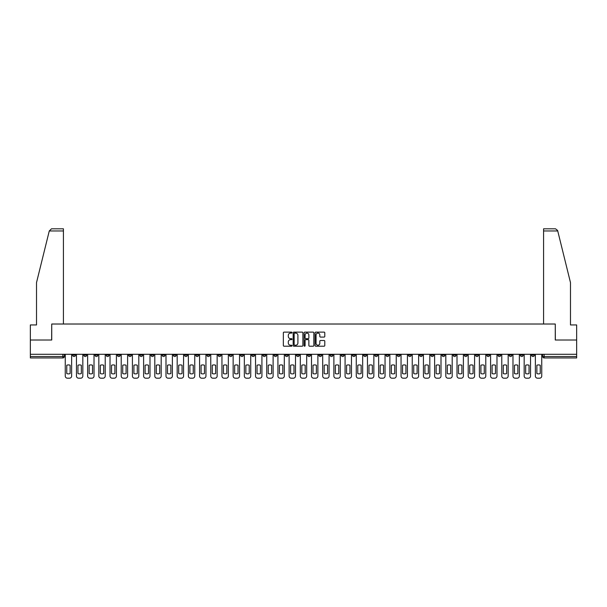 <?xml version="1.0" encoding="UTF-8"?>
<svg xmlns="http://www.w3.org/2000/svg" width="607" height="607" viewBox="0 0 607 607"><rect width="100%" height="100%" fill="white"/><g stroke="black" fill="none" stroke-linecap="round" stroke-linejoin="round"><path stroke-width="0.91" d="M292.02 332.613A0.493 0.493 0 0 0 291.527 332.12L284.046 332.12A0.706 0.706 0 0 0 283.34 332.818L283.34 345.497A0.706 0.706 0 0 0 284.046 346.202L291.527 346.202A0.493 0.493 0 0 0 292.02 345.709A0.493 0.493 0 0 0 291.527 345.216L290.556 345.216A2.253 2.253 0 0 1 288.302 342.963L288.302 341.908A2.253 2.253 0 0 1 290.556 339.654L291.527 339.654A0.493 0.493 0 0 0 292.02 339.161A0.493 0.493 0 0 0 291.527 338.668L290.556 338.668A2.253 2.253 0 0 1 288.302 336.415L288.302 335.36A2.253 2.253 0 0 1 290.556 333.106L291.527 333.106A0.493 0.493 0 0 0 292.02 332.613M441.979 354.298L441.979 355.087L444.848 355.087A1.434 1.434 0 0 1 443.413 356.521A1.434 1.434 0 0 1 441.979 355.087L441.979 354.298M374.822 354.298L374.822 355.087L377.691 355.087A1.434 1.434 0 0 1 376.257 356.521A1.434 1.434 0 0 1 374.822 355.087L374.822 354.298M363.623 354.298L363.623 355.087L366.499 355.087A1.434 1.434 0 0 1 365.057 356.521A1.434 1.434 0 0 1 363.623 355.087L363.623 354.298M296.466 354.298L296.466 355.087L299.342 355.087A1.434 1.434 0 0 1 297.9 356.521A1.434 1.434 0 0 1 296.466 355.087L296.466 354.298M285.275 354.298L285.275 355.087L288.143 355.087A1.434 1.434 0 0 1 286.709 356.521A1.434 1.434 0 0 1 285.275 355.087L285.275 354.298M274.083 354.298L274.083 355.087L276.951 355.087A1.434 1.434 0 0 1 275.517 356.521A1.434 1.434 0 0 1 274.083 355.087L274.083 354.298M251.7 354.298L251.7 355.087L254.568 355.087A1.434 1.434 0 0 1 253.134 356.521A1.434 1.434 0 0 1 251.7 355.087L251.7 354.298M229.309 355.087L229.309 354.298L229.309 355.087A1.434 1.434 0 0 0 230.743 356.521A1.434 1.434 0 0 1 229.309 355.087L232.178 355.087A1.434 1.434 0 0 1 230.743 356.521A1.434 1.434 0 0 0 232.178 355.087L232.178 354.298L232.178 355.087M218.118 355.087L218.118 354.298L218.118 355.087A1.434 1.434 0 0 0 219.552 356.521A1.434 1.434 0 0 1 218.118 355.087L220.986 355.087A1.434 1.434 0 0 1 219.552 356.521M206.926 355.087L206.926 354.298L206.926 355.087A1.434 1.434 0 0 0 208.36 356.521A1.434 1.434 0 0 1 206.926 355.087L209.794 355.087A1.434 1.434 0 0 1 208.36 356.521A1.434 1.434 0 0 0 209.794 355.087L209.794 354.298L209.794 355.087M195.735 354.298L195.735 355.087L198.603 355.087A1.434 1.434 0 0 1 197.169 356.521A1.434 1.434 0 0 1 195.735 355.087L195.735 354.298M184.543 354.298L184.543 355.087L187.411 355.087A1.434 1.434 0 0 1 185.977 356.521A1.434 1.434 0 0 1 184.543 355.087L184.543 354.298M173.344 354.298L173.344 355.087L176.22 355.087A1.434 1.434 0 0 1 174.778 356.521A1.434 1.434 0 0 1 173.344 355.087L173.344 354.298M162.152 355.087L162.152 354.298L162.152 355.087A1.434 1.434 0 0 0 163.587 356.521A1.434 1.434 0 0 1 162.152 355.087L165.021 355.087A1.434 1.434 0 0 1 163.587 356.521M139.769 355.087L139.769 354.298L139.769 355.087A1.434 1.434 0 0 0 141.203 356.521A1.434 1.434 0 0 1 139.769 355.087L142.637 355.087A1.434 1.434 0 0 1 141.203 356.521A1.434 1.434 0 0 0 142.637 355.087L142.637 354.298L142.637 355.087M128.578 355.087L128.578 354.298L128.578 355.087A1.434 1.434 0 0 0 130.012 356.521A1.434 1.434 0 0 1 128.578 355.087L131.446 355.087A1.434 1.434 0 0 1 130.012 356.521A1.434 1.434 0 0 0 131.446 355.087L131.446 354.298L131.446 355.087M117.379 355.087L117.379 354.298L117.379 355.087A1.434 1.434 0 0 0 118.82 356.521A1.434 1.434 0 0 1 117.379 355.087L120.254 355.087A1.434 1.434 0 0 1 118.82 356.521A1.434 1.434 0 0 0 120.254 355.087L120.254 354.298L120.254 355.087M106.187 355.087L106.187 354.298L106.187 355.087A1.434 1.434 0 0 0 107.621 356.521A1.434 1.434 0 0 1 106.187 355.087L109.063 355.087A1.434 1.434 0 0 1 107.621 356.521M94.996 355.087L94.996 354.298L94.996 355.087A1.434 1.434 0 0 0 96.43 356.521A1.434 1.434 0 0 1 94.996 355.087L97.864 355.087A1.434 1.434 0 0 1 96.43 356.521A1.434 1.434 0 0 0 97.864 355.087L97.864 354.298L97.864 355.087M83.804 355.087L83.804 354.298L83.804 355.087A1.434 1.434 0 0 0 85.238 356.521A1.434 1.434 0 0 1 83.804 355.087L86.672 355.087A1.434 1.434 0 0 1 85.238 356.521A1.434 1.434 0 0 0 86.672 355.087L86.672 354.298L86.672 355.087M324.085 337.082A0.706 0.706 0 0 0 324.783 336.377L324.783 332.818A0.706 0.706 0 0 0 324.085 332.12L315.769 332.12A0.706 0.706 0 0 0 315.071 332.818L315.071 345.497A0.706 0.706 0 0 0 315.769 346.202L324.085 346.202A0.706 0.706 0 0 0 324.783 345.497L324.783 341.202A0.706 0.706 0 0 0 324.085 340.497L320.526 340.497A0.706 0.706 0 0 0 319.821 341.202L319.821 343.334A1.882 1.882 0 0 1 317.939 345.216A1.882 1.882 0 0 1 316.057 343.334L316.057 334.988A1.882 1.882 0 0 1 317.939 333.106A1.882 1.882 0 0 1 319.821 334.988L319.821 336.377A0.706 0.706 0 0 0 320.526 337.082L324.085 337.082M49.266 230.963L51.481 228.809L63.424 228.809L63.424 230.963L49.266 230.963L36.519 282.619L36.519 324.95L30.35 324.95L30.35 340.019L51.732 340.019L51.732 324.017L555.268 324.017L555.268 340.019L576.65 340.019L576.65 354.298L30.35 354.298L30.35 356.521L64.289 356.521L64.289 354.298M30.35 340.019L30.35 354.298M302.885 332.818A0.706 0.706 0 0 0 302.18 332.12L293.871 332.12A0.706 0.706 0 0 0 293.166 332.818L293.166 345.497A0.706 0.706 0 0 0 293.871 346.202L302.18 346.202A0.706 0.706 0 0 0 302.885 345.497L302.885 332.818M304.82 332.12L313.129 332.12A0.706 0.706 0 0 1 313.834 332.818L313.834 345.497A0.706 0.706 0 0 1 313.129 346.202L309.578 346.202A0.706 0.706 0 0 1 308.872 345.497L308.872 340.36A0.706 0.706 0 0 0 308.166 339.654L305.807 339.654A0.706 0.706 0 0 0 305.101 340.36L305.101 345.709A0.493 0.493 0 0 1 304.608 346.202A0.493 0.493 0 0 1 304.115 345.709L304.115 332.818A0.706 0.706 0 0 1 304.82 332.12M542.711 354.298L542.711 356.521L576.65 356.521L576.65 357.955L544.145 357.955A1.434 1.434 0 0 1 542.711 356.521M576.65 354.298L576.65 356.521M64.289 356.521A1.434 1.434 0 0 1 62.855 357.955L30.35 357.955L30.35 356.521M534.388 354.298L534.388 355.087A1.434 1.434 0 0 1 532.954 356.521A1.434 1.434 0 0 1 531.52 355.087A1.434 1.434 0 0 0 532.954 356.521A1.434 1.434 0 0 0 534.388 355.087L531.52 355.087L531.52 354.298M523.196 354.298L523.196 355.087A1.434 1.434 0 0 1 521.762 356.521A1.434 1.434 0 0 1 520.328 355.087L523.196 355.087M520.328 354.298L520.328 355.087M512.005 354.298L512.005 355.087A1.434 1.434 0 0 1 510.57 356.521A1.434 1.434 0 0 1 509.136 355.087L512.005 355.087M509.136 354.298L509.136 355.087M500.813 355.087L500.813 354.298L500.813 355.087A1.434 1.434 0 0 1 499.379 356.521A1.434 1.434 0 0 1 497.937 355.087L500.813 355.087A1.434 1.434 0 0 1 499.379 356.521M497.937 354.298L497.937 355.087M489.621 354.298L489.621 355.087A1.434 1.434 0 0 1 488.18 356.521A1.434 1.434 0 0 1 486.746 355.087A1.434 1.434 0 0 0 488.18 356.521M486.746 354.298L486.746 355.087L489.621 355.087M478.422 354.298L478.422 355.087A1.434 1.434 0 0 1 476.988 356.521A1.434 1.434 0 0 1 475.554 355.087L478.422 355.087A1.434 1.434 0 0 1 476.988 356.521M475.554 354.298L475.554 355.087M467.231 354.298L467.231 355.087A1.434 1.434 0 0 1 465.797 356.521A1.434 1.434 0 0 1 464.363 355.087A1.434 1.434 0 0 0 465.797 356.521M464.363 354.298L464.363 355.087L467.231 355.087M456.039 354.298L456.039 355.087A1.434 1.434 0 0 1 454.605 356.521A1.434 1.434 0 0 1 453.171 355.087L456.039 355.087M453.171 354.298L453.171 355.087M444.848 354.298L444.848 355.087A1.434 1.434 0 0 1 443.413 356.521M433.656 354.298L433.656 355.087A1.434 1.434 0 0 1 432.222 356.521A1.434 1.434 0 0 1 430.78 355.087L433.656 355.087M430.78 354.298L430.78 355.087M422.457 354.298L422.457 355.087A1.434 1.434 0 0 1 421.023 356.521A1.434 1.434 0 0 1 419.589 355.087L422.457 355.087M419.589 354.298L419.589 355.087M411.265 354.298L411.265 355.087A1.434 1.434 0 0 1 409.831 356.521A1.434 1.434 0 0 1 408.397 355.087A1.434 1.434 0 0 0 409.831 356.521M408.397 354.298L408.397 355.087L411.265 355.087M400.074 354.298L400.074 355.087A1.434 1.434 0 0 1 398.64 356.521A1.434 1.434 0 0 1 397.206 355.087L400.074 355.087M397.206 354.298L397.206 355.087M388.882 354.298L388.882 355.087A1.434 1.434 0 0 1 387.448 356.521A1.434 1.434 0 0 1 386.014 355.087L388.882 355.087M386.014 354.298L386.014 355.087M377.691 354.298L377.691 355.087M366.499 354.298L366.499 355.087L366.499 354.298M355.3 354.298L355.3 355.087A1.434 1.434 0 0 1 353.866 356.521A1.434 1.434 0 0 1 352.432 355.087L355.3 355.087M352.432 354.298L352.432 355.087M344.108 354.298L344.108 355.087A1.434 1.434 0 0 1 342.674 356.521A1.434 1.434 0 0 1 341.24 355.087L344.108 355.087M341.24 354.298L341.24 355.087M332.917 354.298L332.917 355.087A1.434 1.434 0 0 1 331.483 356.521A1.434 1.434 0 0 1 330.049 355.087L332.917 355.087M330.049 354.298L330.049 355.087M321.725 354.298L321.725 355.087A1.434 1.434 0 0 1 320.291 356.521A1.434 1.434 0 0 1 318.857 355.087L321.725 355.087M318.857 354.298L318.857 355.087M310.534 354.298L310.534 355.087A1.434 1.434 0 0 1 309.1 356.521A1.434 1.434 0 0 1 307.658 355.087L310.534 355.087M307.658 354.298L307.658 355.087M299.342 354.298L299.342 355.087A1.434 1.434 0 0 1 297.9 356.521M288.143 354.298L288.143 355.087M276.951 355.087L276.951 354.298L276.951 355.087A1.434 1.434 0 0 1 275.517 356.521M265.76 354.298L265.76 355.087A1.434 1.434 0 0 1 264.326 356.521A1.434 1.434 0 0 1 262.892 355.087A1.434 1.434 0 0 0 264.326 356.521A1.434 1.434 0 0 0 265.76 355.087L262.892 355.087L262.892 354.298M254.568 355.087L254.568 354.298L254.568 355.087A1.434 1.434 0 0 1 253.134 356.521M243.377 354.298L243.377 355.087A1.434 1.434 0 0 1 241.943 356.521A1.434 1.434 0 0 1 240.501 355.087A1.434 1.434 0 0 0 241.943 356.521M240.501 354.298L240.501 355.087L243.377 355.087M220.986 354.298L220.986 355.087L220.986 354.298M198.603 355.087L198.603 354.298L198.603 355.087A1.434 1.434 0 0 1 197.169 356.521M187.411 355.087L187.411 354.298L187.411 355.087A1.434 1.434 0 0 1 185.977 356.521M176.22 355.087L176.22 354.298L176.22 355.087A1.434 1.434 0 0 1 174.778 356.521M165.021 354.298L165.021 355.087L165.021 354.298M153.829 355.087L153.829 354.298L153.829 355.087A1.434 1.434 0 0 1 152.395 356.521A1.434 1.434 0 0 1 150.961 355.087L153.829 355.087A1.434 1.434 0 0 1 152.395 356.521M150.961 354.298L150.961 355.087M109.063 354.298L109.063 355.087L109.063 354.298M75.48 354.298L75.48 355.087A1.434 1.434 0 0 1 74.046 356.521A1.434 1.434 0 0 1 72.612 355.087A1.434 1.434 0 0 0 74.046 356.521A1.434 1.434 0 0 0 75.48 355.087L75.48 354.298M72.612 354.298L72.612 355.087L75.48 355.087M294.645 333.106A0.493 0.493 0 0 0 294.152 333.592L294.152 344.723A0.493 0.493 0 0 0 294.645 345.216L295.662 345.216A2.253 2.253 0 0 0 297.916 342.963L297.916 335.36A2.253 2.253 0 0 0 295.662 333.106L294.645 333.106M308.872 335.018A1.882 1.882 0 0 0 306.983 333.137A1.882 1.882 0 0 0 305.101 335.018L305.101 337.962A0.706 0.706 0 0 0 305.807 338.668L308.166 338.668A0.706 0.706 0 0 0 308.872 337.962L308.872 335.018M66.762 365.247L66.762 373.555A4.484 4.484 0 0 0 70.131 373.555L70.131 365.247A4.484 4.484 0 0 0 66.762 365.247M65.252 354.298L65.252 376.037A2.155 2.155 0 0 0 67.407 378.191L69.486 378.191A2.155 2.155 0 0 0 71.641 376.037L71.641 354.298M77.954 365.247L77.954 373.555A4.484 4.484 0 0 0 81.33 373.555L81.33 365.247A4.484 4.484 0 0 0 77.954 365.247M76.452 354.298L76.452 376.037A2.155 2.155 0 0 0 78.599 378.191L80.685 378.191A2.155 2.155 0 0 0 82.833 376.037L82.833 354.298M89.146 365.247L89.146 373.555A4.484 4.484 0 0 0 92.522 373.555L92.522 365.247A4.484 4.484 0 0 0 89.146 365.247M87.643 354.298L87.643 376.037A2.155 2.155 0 0 0 89.798 378.191L91.877 378.191A2.155 2.155 0 0 0 94.024 376.037L94.024 354.298M63.424 324.017L63.424 230.963M51.663 340.019L51.732 324.017M576.65 340.019L576.65 324.95L570.481 324.95L570.481 282.619L557.613 230.448L555.519 228.809L543.576 228.809L543.576 324.017M555.337 340.019L555.268 324.017M100.345 365.247L100.345 373.555A4.484 4.484 0 0 0 103.714 373.555L103.714 365.247A4.484 4.484 0 0 0 100.345 365.247M98.835 354.298L98.835 376.037A2.155 2.155 0 0 0 100.99 378.191L103.069 378.191A2.155 2.155 0 0 0 105.223 376.037L105.223 354.298M111.536 365.247L111.536 373.555A4.484 4.484 0 0 0 114.905 373.555L114.905 365.247A4.484 4.484 0 0 0 111.536 365.247M110.026 354.298L110.026 376.037A2.155 2.155 0 0 0 112.181 378.191L114.26 378.191A2.155 2.155 0 0 0 116.415 376.037L116.415 354.298M122.728 365.247L122.728 373.555A4.484 4.484 0 0 0 126.097 373.555L126.097 365.247A4.484 4.484 0 0 0 122.728 365.247M121.218 354.298L121.218 376.037A2.155 2.155 0 0 0 123.373 378.191L125.452 378.191A2.155 2.155 0 0 0 127.607 376.037L127.607 354.298M133.919 365.247L133.919 373.555A4.484 4.484 0 0 0 137.296 373.555L137.296 365.247A4.484 4.484 0 0 0 133.919 365.247M132.417 354.298L132.417 376.037A2.155 2.155 0 0 0 134.564 378.191L136.643 378.191A2.155 2.155 0 0 0 138.798 376.037L138.798 354.298M145.111 365.247L145.111 373.555A4.484 4.484 0 0 0 148.487 373.555L148.487 365.247A4.484 4.484 0 0 0 145.111 365.247M143.609 354.298L143.609 376.037A2.155 2.155 0 0 0 145.756 378.191L147.842 378.191A2.155 2.155 0 0 0 149.99 376.037L149.99 354.298M156.303 365.247L156.303 373.555A4.484 4.484 0 0 0 159.679 373.555L159.679 365.247A4.484 4.484 0 0 0 156.303 365.247M154.8 354.298L154.8 376.037A2.155 2.155 0 0 0 156.955 378.191L159.034 378.191A2.155 2.155 0 0 0 161.181 376.037L161.181 354.298M167.502 365.247L167.502 373.555A4.484 4.484 0 0 0 170.87 373.555L170.87 365.247A4.484 4.484 0 0 0 167.502 365.247M165.992 354.298L165.992 376.037A2.155 2.155 0 0 0 168.147 378.191L170.226 378.191A2.155 2.155 0 0 0 172.38 376.037L172.38 354.298M178.693 365.247L178.693 373.555A4.484 4.484 0 0 0 182.062 373.555L182.062 365.247A4.484 4.484 0 0 0 178.693 365.247M177.183 354.298L177.183 376.037A2.155 2.155 0 0 0 179.338 378.191L181.417 378.191A2.155 2.155 0 0 0 183.572 376.037L183.572 354.298M189.885 365.247L189.885 373.555A4.484 4.484 0 0 0 193.254 373.555L193.254 365.247A4.484 4.484 0 0 0 189.885 365.247M188.375 354.298L188.375 376.037A2.155 2.155 0 0 0 190.53 378.191L192.609 378.191A2.155 2.155 0 0 0 194.764 376.037L194.764 354.298M201.076 365.247L201.076 373.555A4.484 4.484 0 0 0 204.453 373.555L204.453 365.247A4.484 4.484 0 0 0 201.076 365.247M199.574 354.298L199.574 376.037A2.155 2.155 0 0 0 201.721 378.191L203.808 378.191A2.155 2.155 0 0 0 205.955 376.037L205.955 354.298M212.268 365.247L212.268 373.555A4.484 4.484 0 0 0 215.644 373.555L215.644 365.247A4.484 4.484 0 0 0 212.268 365.247M210.766 354.298L210.766 376.037A2.155 2.155 0 0 0 212.913 378.191L214.999 378.191A2.155 2.155 0 0 0 217.147 376.037L217.147 354.298M223.467 365.247L223.467 373.555A4.484 4.484 0 0 0 226.836 373.555L226.836 365.247A4.484 4.484 0 0 0 223.467 365.247M221.957 354.298L221.957 376.037A2.155 2.155 0 0 0 224.112 378.191L226.191 378.191A2.155 2.155 0 0 0 228.346 376.037L228.346 354.298M234.659 365.247L234.659 373.555A4.484 4.484 0 0 0 238.027 373.555L238.027 365.247A4.484 4.484 0 0 0 234.659 365.247M233.149 354.298L233.149 376.037A2.155 2.155 0 0 0 235.304 378.191L237.383 378.191A2.155 2.155 0 0 0 239.537 376.037L239.537 354.298M245.85 365.247L245.85 373.555A4.484 4.484 0 0 0 249.219 373.555L249.219 365.247A4.484 4.484 0 0 0 245.85 365.247M244.34 354.298L244.34 376.037A2.155 2.155 0 0 0 246.495 378.191L248.574 378.191A2.155 2.155 0 0 0 250.729 376.037L250.729 354.298M257.042 365.247L257.042 373.555A4.484 4.484 0 0 0 260.418 373.555L260.418 365.247A4.484 4.484 0 0 0 257.042 365.247M255.532 354.298L255.532 376.037A2.155 2.155 0 0 0 257.687 378.191L259.766 378.191A2.155 2.155 0 0 0 261.921 376.037L261.921 354.298M268.233 365.247L268.233 373.555A4.484 4.484 0 0 0 271.61 373.555L271.61 365.247A4.484 4.484 0 0 0 268.233 365.247M266.731 354.298L266.731 376.037A2.155 2.155 0 0 0 268.878 378.191L270.965 378.191A2.155 2.155 0 0 0 273.112 376.037L273.112 354.298M279.425 365.247L279.425 373.555A4.484 4.484 0 0 0 282.801 373.555L282.801 365.247A4.484 4.484 0 0 0 279.425 365.247M277.923 354.298L277.923 376.037A2.155 2.155 0 0 0 280.077 378.191L282.156 378.191A2.155 2.155 0 0 0 284.304 376.037L284.304 354.298M290.624 365.247L290.624 373.555A4.484 4.484 0 0 0 293.993 373.555L293.993 365.247A4.484 4.484 0 0 0 290.624 365.247M289.114 354.298L289.114 376.037A2.155 2.155 0 0 0 291.269 378.191L293.348 378.191A2.155 2.155 0 0 0 295.503 376.037L295.503 354.298M301.816 365.247L301.816 373.555A4.484 4.484 0 0 0 305.184 373.555L305.184 365.247A4.484 4.484 0 0 0 301.816 365.247M300.306 354.298L300.306 376.037A2.155 2.155 0 0 0 302.461 378.191L304.539 378.191A2.155 2.155 0 0 0 306.694 376.037L306.694 354.298M313.007 365.247L313.007 373.555A4.484 4.484 0 0 0 316.376 373.555L316.376 365.247A4.484 4.484 0 0 0 313.007 365.247M311.497 354.298L311.497 376.037A2.155 2.155 0 0 0 313.652 378.191L315.731 378.191A2.155 2.155 0 0 0 317.886 376.037L317.886 354.298M324.199 365.247L324.199 373.555A4.484 4.484 0 0 0 327.575 373.555L327.575 365.247A4.484 4.484 0 0 0 324.199 365.247M322.696 354.298L322.696 376.037A2.155 2.155 0 0 0 324.844 378.191L326.923 378.191A2.155 2.155 0 0 0 329.077 376.037L329.077 354.298M335.39 365.247L335.39 373.555A4.484 4.484 0 0 0 338.767 373.555L338.767 365.247A4.484 4.484 0 0 0 335.39 365.247M333.888 354.298L333.888 376.037A2.155 2.155 0 0 0 336.035 378.191L338.122 378.191A2.155 2.155 0 0 0 340.269 376.037L340.269 354.298M346.582 365.247L346.582 373.555A4.484 4.484 0 0 0 349.958 373.555L349.958 365.247A4.484 4.484 0 0 0 346.582 365.247M345.08 354.298L345.08 376.037A2.155 2.155 0 0 0 347.234 378.191L349.313 378.191A2.155 2.155 0 0 0 351.468 376.037L351.468 354.298M357.781 365.247L357.781 373.555A4.484 4.484 0 0 0 361.15 373.555L361.15 365.247A4.484 4.484 0 0 0 357.781 365.247M356.271 354.298L356.271 376.037A2.155 2.155 0 0 0 358.426 378.191L360.505 378.191A2.155 2.155 0 0 0 362.66 376.037L362.66 354.298M368.973 365.247L368.973 373.555A4.484 4.484 0 0 0 372.341 373.555L372.341 365.247A4.484 4.484 0 0 0 368.973 365.247M367.463 354.298L367.463 376.037A2.155 2.155 0 0 0 369.617 378.191L371.696 378.191A2.155 2.155 0 0 0 373.851 376.037L373.851 354.298M380.164 365.247L380.164 373.555A4.484 4.484 0 0 0 383.533 373.555L383.533 365.247A4.484 4.484 0 0 0 380.164 365.247M378.654 354.298L378.654 376.037A2.155 2.155 0 0 0 380.809 378.191L382.888 378.191A2.155 2.155 0 0 0 385.043 376.037L385.043 354.298M391.356 365.247L391.356 373.555A4.484 4.484 0 0 0 394.732 373.555L394.732 365.247A4.484 4.484 0 0 0 391.356 365.247M389.853 354.298L389.853 376.037A2.155 2.155 0 0 0 392.001 378.191L394.087 378.191A2.155 2.155 0 0 0 396.234 376.037L396.234 354.298M402.547 365.247L402.547 373.555A4.484 4.484 0 0 0 405.924 373.555L405.924 365.247A4.484 4.484 0 0 0 402.547 365.247M401.045 354.298L401.045 376.037A2.155 2.155 0 0 0 403.192 378.191L405.279 378.191A2.155 2.155 0 0 0 407.426 376.037L407.426 354.298M413.746 365.247L413.746 373.555A4.484 4.484 0 0 0 417.115 373.555L417.115 365.247A4.484 4.484 0 0 0 413.746 365.247M412.236 354.298L412.236 376.037A2.155 2.155 0 0 0 414.391 378.191L416.47 378.191A2.155 2.155 0 0 0 418.625 376.037L418.625 354.298M424.938 365.247L424.938 373.555A4.484 4.484 0 0 0 428.307 373.555L428.307 365.247A4.484 4.484 0 0 0 424.938 365.247M423.428 354.298L423.428 376.037A2.155 2.155 0 0 0 425.583 378.191L427.662 378.191A2.155 2.155 0 0 0 429.817 376.037L429.817 354.298M436.13 365.247L436.13 373.555A4.484 4.484 0 0 0 439.498 373.555L439.498 365.247A4.484 4.484 0 0 0 436.13 365.247M434.62 354.298L434.62 376.037A2.155 2.155 0 0 0 436.774 378.191L438.853 378.191A2.155 2.155 0 0 0 441.008 376.037L441.008 354.298M447.321 365.247L447.321 373.555A4.484 4.484 0 0 0 450.698 373.555L450.698 365.247A4.484 4.484 0 0 0 447.321 365.247M445.819 354.298L445.819 376.037A2.155 2.155 0 0 0 447.966 378.191L450.045 378.191A2.155 2.155 0 0 0 452.2 376.037L452.2 354.298M458.513 365.247L458.513 373.555A4.484 4.484 0 0 0 461.889 373.555L461.889 365.247A4.484 4.484 0 0 0 458.513 365.247M457.01 354.298L457.01 376.037A2.155 2.155 0 0 0 459.158 378.191L461.244 378.191A2.155 2.155 0 0 0 463.391 376.037L463.391 354.298M469.704 365.247L469.704 373.555A4.484 4.484 0 0 0 473.081 373.555L473.081 365.247A4.484 4.484 0 0 0 469.704 365.247M468.202 354.298L468.202 376.037A2.155 2.155 0 0 0 470.357 378.191L472.436 378.191A2.155 2.155 0 0 0 474.583 376.037L474.583 354.298M480.903 365.247L480.903 373.555A4.484 4.484 0 0 0 484.272 373.555L484.272 365.247A4.484 4.484 0 0 0 480.903 365.247M479.393 354.298L479.393 376.037A2.155 2.155 0 0 0 481.548 378.191L483.627 378.191A2.155 2.155 0 0 0 485.782 376.037L485.782 354.298M492.095 365.247L492.095 373.555A4.484 4.484 0 0 0 495.464 373.555L495.464 365.247A4.484 4.484 0 0 0 492.095 365.247M490.585 354.298L490.585 376.037A2.155 2.155 0 0 0 492.74 378.191L494.819 378.191A2.155 2.155 0 0 0 496.974 376.037L496.974 354.298M503.286 365.247L503.286 373.555A4.484 4.484 0 0 0 506.655 373.555L506.655 365.247A4.484 4.484 0 0 0 503.286 365.247M501.777 354.298L501.777 376.037A2.155 2.155 0 0 0 503.931 378.191L506.01 378.191A2.155 2.155 0 0 0 508.165 376.037L508.165 354.298M514.478 365.247L514.478 373.555A4.484 4.484 0 0 0 517.854 373.555L517.854 365.247A4.484 4.484 0 0 0 514.478 365.247M512.976 354.298L512.976 376.037A2.155 2.155 0 0 0 515.123 378.191L517.202 378.191A2.155 2.155 0 0 0 519.357 376.037L519.357 354.298M525.67 365.247L525.67 373.555A4.484 4.484 0 0 0 529.046 373.555L529.046 365.247A4.484 4.484 0 0 0 525.67 365.247M524.167 354.298L524.167 376.037A2.155 2.155 0 0 0 526.315 378.191L528.401 378.191A2.155 2.155 0 0 0 530.548 376.037L530.548 354.298M536.869 365.247L536.869 373.555A4.484 4.484 0 0 0 540.238 373.555L540.238 365.247A4.484 4.484 0 0 0 536.869 365.247M535.359 354.298L535.359 376.037A2.155 2.155 0 0 0 537.514 378.191L539.593 378.191A2.155 2.155 0 0 0 541.748 376.037L541.748 354.298M62.855 354.298L62.855 357.955M544.145 354.298L544.145 357.955M557.734 230.963L543.576 230.963"/></g></svg>
